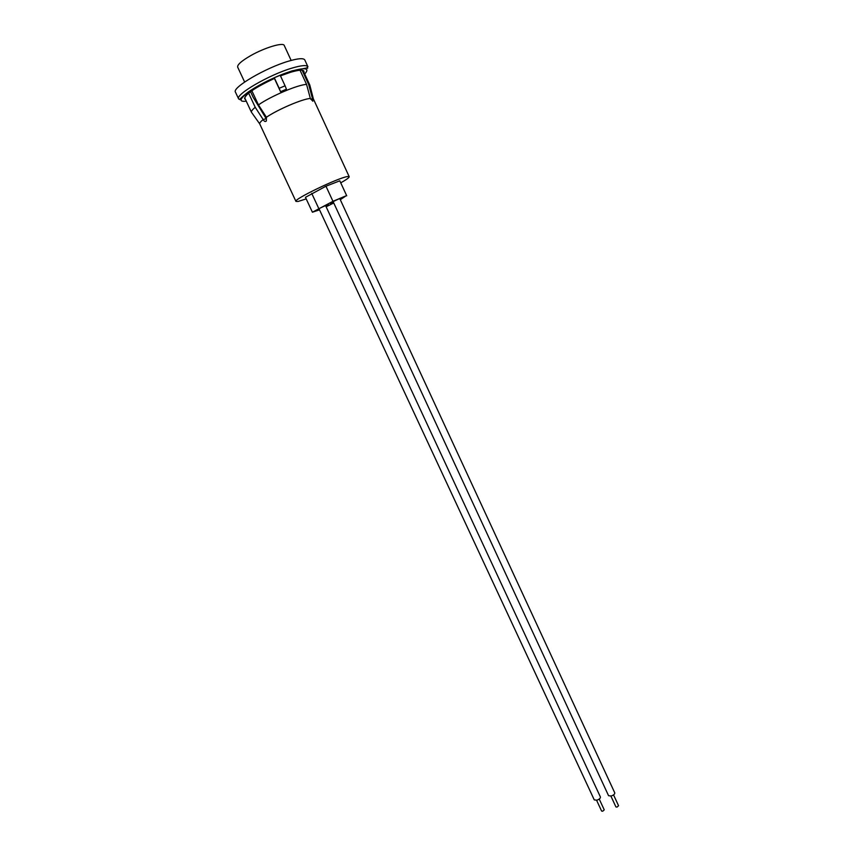 <?xml version="1.0" encoding="UTF-8"?>
<svg xmlns="http://www.w3.org/2000/svg" width="854" height="854" viewBox="0 0 854 854"><rect width="100%" height="100%" fill="white"/><g stroke="black" fill="none" stroke-linecap="round" stroke-linejoin="round"><path stroke-width="1.28" d="M340.138 199.398L342.529 197.584C340.404 197.947 329.729 203.071 330.327 203.444L333.508 202.473M325.982 206.444L328.331 204.65C326.153 205.045 315.617 210.105 316.204 210.468L319.375 209.508M340.287 199.719L346.094 195.812L332.964 201.309L312.415 212.219L319.524 209.828M346.735 195.812L339.807 180.824L325.961 186.204L305.465 197.317L312.415 212.219M306.191 198.897L298.046 201.469L295.954 201.405C293.061 199.548 338.718 177.525 347.535 176.554L349.201 176.693C349.35 177.525 346.532 179.575 340.746 182.852M302.135 70.263L308.7 84.514L312.436 98.477L313.461 99.085L349.201 176.693M310.824 99.331L312.436 98.477L312.831 101.231L310.344 98.445L306.575 84.418L300.042 70.231M308.7 84.514L309.981 85.752M280.56 91.688L286.442 89.179L285.076 85.806L279.173 88.304L280.56 91.688L274.412 78.429M251.823 90.716L258.452 104.903C270.825 96.182 298.067 84.621 306.575 84.418M251.813 112.749L251.45 112.226C251.183 111.191 252.453 109.547 255.229 107.284L248.621 93.118M307.259 67.85L307.643 68.341L307.397 67.797M239.771 99.192L240.017 99.726L239.899 99.117M295.954 201.405L259.712 123.883C259.509 122.997 260.662 121.567 263.181 119.571L255.229 107.284M250.532 91.645L253.232 97.431L266.202 118.631L263.181 119.571C264.217 121.492 265.263 121.962 266.331 121.001L266.416 117.244C277.881 109.419 302.497 98.904 310.344 98.445M258.452 104.903L266.416 117.244M326.132 206.764L333.743 202.974M279.173 88.304L274.305 77.789M285.076 85.806L280.197 75.28M303.939 72.323L303.949 71.202C302.957 69.558 298.409 69.943 290.317 72.355L280.475 75.867M303.522 71.416L303.64 70.797M274.561 78.355C255.047 87.546 245.055 94.346 244.596 98.754L245.461 99.47M613.546 794.882L618.563 805.728L617.068 807.083L615.926 806.934L610.909 796.099M339.753 198.555L614.763 792.854C614.859 794.049 613.684 795.106 611.24 796.013L608.571 795.704L333.124 201.64M599.22 799.045L604.237 809.848L602.743 811.204L601.611 811.065L596.594 800.273M325.587 205.611L600.426 797.028C600.511 798.223 599.337 799.28 596.893 800.198L594.267 799.899L318.99 208.675M332.964 201.309L325.961 186.204M244.66 97.762L251.503 112.365M318.723 208.408L311.721 193.378M292.079 68.074C269.181 74.725 234.893 94.73 238.661 98.968C240.358 99.907 238.885 99.053 248.546 91.794C261.367 83.276 275.895 76.294 292.132 70.861L306.618 67.989L307.942 66.804C306.789 64.872 301.494 65.299 292.079 68.074M304.707 74.01C309.938 68.192 305.679 67.21 291.951 71.053C264.078 79.198 227.506 103.686 246.24 101.146M307.942 66.804L304.803 59.972C303.618 57.976 298.302 58.339 288.855 61.082C265.882 67.637 231.615 87.759 235.469 92.157L238.661 98.968M290.851 59.801L284.254 45.497C283.4 42.059 264.879 47.557 250.852 55.542C241.565 60.901 237.166 64.755 237.668 67.114L244.34 81.397M309.895 85.261L303.149 70.615M313.386 98.968L309.821 85.133M259.712 123.883L251.45 112.226"/></g></svg>
